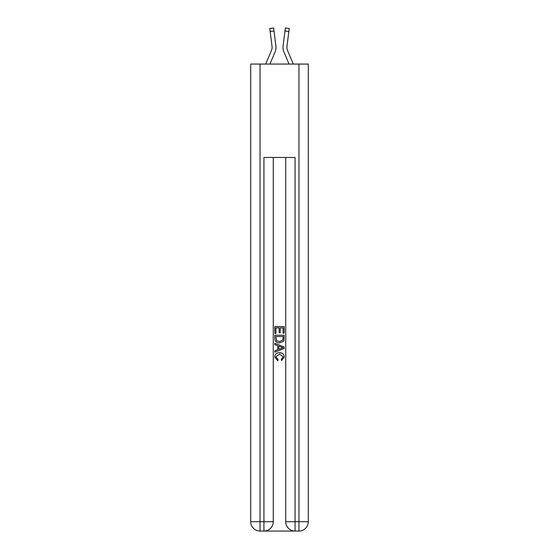<?xml version="1.0" encoding="UTF-8"?>
<svg xmlns="http://www.w3.org/2000/svg" width="559" height="559" viewBox="0 0 559 559"><rect width="100%" height="100%" fill="white"/><g stroke="black" fill="none" stroke-linecap="round" stroke-linejoin="round"><path stroke-width="0.84" d="M269.92 64.061L275.063 51.98A11.676 11.676 -29.1 0 0 275.908 45.943L274.022 31.038L270.165 31.528L269.773 28.439L273.63 27.95L274.022 31.038M265.693 64.061L271.485 50.457A7.784 7.784 -29.4 0 0 272.107 47.424A7.784 7.784 -29.1 0 1 271.485 50.457A7.784 7.784 -29.1 0 0 272.107 47.424A7.784 7.784 -29.1 0 1 271.485 50.457A7.784 7.784 -29.1 0 0 272.107 47.424A7.784 7.784 -29.1 0 1 271.485 50.457A7.784 7.784 -29.1 0 0 272.107 47.424A7.784 7.784 -29.1 0 1 271.485 50.457A7.784 7.784 -29.1 0 0 272.107 47.424A7.784 7.784 -29.1 0 1 271.485 50.457A7.784 7.784 -29.1 0 0 272.107 47.424A7.784 7.784 -29.1 0 1 271.485 50.457A7.784 7.784 -29.1 0 0 272.107 47.424A7.784 7.784 -29.1 0 1 271.485 50.457A7.784 7.784 -29.1 0 0 272.107 47.424A7.784 7.784 -29.1 0 1 271.485 50.457A7.784 7.784 -29.1 0 0 272.107 47.424A7.784 7.784 -29.1 0 1 271.485 50.457A7.784 7.784 -29.1 0 0 272.107 47.424A7.784 7.784 -29.1 0 1 271.485 50.457A7.784 7.784 -29.1 0 0 272.107 47.424A7.784 7.784 -29.1 0 1 271.485 50.457A7.784 7.784 -29.1 0 0 272.107 47.424A7.784 7.784 -29.1 0 1 271.485 50.457A7.784 7.784 -29.1 0 0 272.107 47.424A7.784 7.784 -29.1 0 1 271.485 50.457A7.784 7.784 -29.1 0 0 272.107 47.424A7.784 7.784 -29.1 0 1 271.485 50.457A7.784 7.784 -29.1 0 0 272.107 47.424A7.784 7.784 -29.1 0 1 271.485 50.457A7.784 7.784 -29.1 0 0 272.107 47.424A7.784 7.784 -29.1 0 1 271.485 50.457A7.784 7.784 -29.1 0 0 272.107 47.424A7.784 7.784 -29.1 0 1 271.485 50.457A7.784 7.784 -29.1 0 0 272.107 47.424A7.784 7.784 -29.1 0 1 271.485 50.457A7.784 7.784 -29.1 0 0 272.107 47.424A7.784 7.784 -29.1 0 1 271.485 50.457A7.784 7.784 -29.1 0 0 272.107 47.424A7.784 7.784 -29.1 0 1 271.485 50.457A7.784 7.784 -29.1 0 0 272.107 47.424A7.784 7.784 -29.1 0 1 271.485 50.457A7.784 7.784 -29.1 0 0 272.107 47.424A7.784 7.784 -29.1 0 1 271.485 50.457A7.784 7.784 -29.1 0 0 272.107 47.424A7.784 7.784 -29.1 0 1 271.485 50.457A7.784 7.784 -29.1 0 0 272.107 47.424A7.784 7.784 -29.1 0 1 271.485 50.457A7.784 7.784 -29.1 0 0 272.107 47.424A7.784 7.784 -29.1 0 1 271.485 50.457A7.784 7.784 -29.1 0 0 272.107 47.424A7.784 7.784 -29.1 0 1 271.485 50.457A7.784 7.784 -29.1 0 0 272.107 47.424A7.784 7.784 -29.1 0 1 271.485 50.457A7.784 7.784 -29.1 0 0 272.107 47.424A7.784 7.784 -29.1 0 1 271.485 50.457A7.784 7.784 -29.1 0 0 272.107 47.424A7.784 7.784 -29.1 0 1 271.485 50.457A7.784 7.784 -29.1 0 0 272.044 46.432L270.165 31.528M275.985 47.976L275.999 47.403L275.985 47.976M275.846 45.475L275.908 45.943M293.307 64.061L287.515 50.457A7.784 7.784 29.4 0 1 286.893 47.424A7.784 7.784 29.1 0 0 287.515 50.457A7.784 7.784 29.1 0 1 286.893 47.424A7.784 7.784 29.1 0 0 287.515 50.457A7.784 7.784 29.1 0 1 286.893 47.424A7.784 7.784 29.1 0 0 287.515 50.457A7.784 7.784 29.1 0 1 286.893 47.424A7.784 7.784 29.1 0 0 287.515 50.457A7.784 7.784 29.1 0 1 286.893 47.424A7.784 7.784 29.1 0 0 287.515 50.457A7.784 7.784 29.1 0 1 286.893 47.424A7.784 7.784 29.1 0 0 287.515 50.457A7.784 7.784 29.1 0 1 286.893 47.424A7.784 7.784 29.1 0 0 287.515 50.457A7.784 7.784 29.1 0 1 286.893 47.424A7.784 7.784 29.1 0 0 287.515 50.457A7.784 7.784 29.1 0 1 286.893 47.424A7.784 7.784 29.1 0 0 287.515 50.457A7.784 7.784 29.1 0 1 286.893 47.424A7.784 7.784 29.1 0 0 287.515 50.457A7.784 7.784 29.1 0 1 286.893 47.424A7.784 7.784 29.1 0 0 287.515 50.457A7.784 7.784 29.1 0 1 286.893 47.424A7.784 7.784 29.1 0 0 287.515 50.457A7.784 7.784 29.1 0 1 286.893 47.424A7.784 7.784 29.1 0 0 287.515 50.457A7.784 7.784 29.1 0 1 286.893 47.424A7.784 7.784 29.1 0 0 287.515 50.457A7.784 7.784 29.1 0 1 286.893 47.424A7.784 7.784 29.1 0 0 287.515 50.457A7.784 7.784 29.1 0 1 286.893 47.424A7.784 7.784 29.1 0 0 287.515 50.457A7.784 7.784 29.1 0 1 286.893 47.424A7.784 7.784 29.1 0 0 287.515 50.457A7.784 7.784 29.1 0 1 286.893 47.424A7.784 7.784 29.1 0 0 287.515 50.457A7.784 7.784 29.1 0 1 286.893 47.424A7.784 7.784 29.1 0 0 287.515 50.457A7.784 7.784 29.1 0 1 286.893 47.424A7.784 7.784 29.1 0 0 287.515 50.457A7.784 7.784 29.1 0 1 286.893 47.424A7.784 7.784 29.1 0 0 287.515 50.457A7.784 7.784 29.1 0 1 286.893 47.424A7.784 7.784 29.1 0 0 287.515 50.457A7.784 7.784 29.1 0 1 286.893 47.424A7.784 7.784 29.1 0 0 287.515 50.457A7.784 7.784 29.1 0 1 286.893 47.424A7.784 7.784 29.1 0 0 287.515 50.457A7.784 7.784 29.1 0 1 286.893 47.424A7.784 7.784 29.1 0 0 287.515 50.457A7.784 7.784 29.1 0 1 286.893 47.424A7.784 7.784 29.1 0 0 287.515 50.457A7.784 7.784 29.1 0 1 286.893 47.424A7.784 7.784 29.1 0 0 287.515 50.457A7.784 7.784 29.1 0 1 286.893 47.424A7.784 7.784 29.1 0 0 287.515 50.457A7.784 7.784 29.1 0 1 286.893 47.424A7.784 7.784 29.1 0 0 287.515 50.457A7.784 7.784 29.1 0 1 286.956 46.432L288.835 31.528L284.978 31.038L285.369 27.95L289.227 28.439L285.369 27.95L289.227 28.439L285.369 27.95L289.227 28.439L285.369 27.95L289.227 28.439L285.369 27.95L289.227 28.439L285.369 27.95L289.227 28.439L285.369 27.95L289.227 28.439L285.369 27.95L289.227 28.439L285.369 27.95L289.227 28.439L285.369 27.95L289.227 28.439L285.369 27.95L289.227 28.439L285.369 27.95L289.227 28.439L285.369 27.95L289.227 28.439L285.369 27.95L289.227 28.439L285.369 27.95L289.227 28.439L285.369 27.95L289.227 28.439L285.369 27.95L289.227 28.439L285.369 27.95L289.227 28.439L285.369 27.95L289.227 28.439L285.369 27.95L289.227 28.439L285.369 27.95L289.227 28.439L285.369 27.95L289.227 28.439L285.369 27.95L289.227 28.439L285.369 27.95L289.227 28.439L285.369 27.95L289.227 28.439L285.369 27.95L289.227 28.439L285.369 27.95L289.227 28.439L285.369 27.95L289.227 28.439L285.369 27.95L289.227 28.439L285.369 27.95L289.227 28.439L285.369 27.95L289.227 28.439L285.369 27.95L289.227 28.439L285.369 27.95L289.227 28.439L285.369 27.95L289.227 28.439L285.369 27.95L289.227 28.439L285.369 27.95L289.227 28.439L285.369 27.95L289.227 28.439L285.369 27.95L289.227 28.439L285.369 27.95L289.227 28.439L285.369 27.95L289.227 28.439L285.369 27.95L289.227 28.439L285.369 27.95L289.227 28.439L285.369 27.95L289.227 28.439L285.369 27.95L289.227 28.439L285.369 27.95L289.227 28.439L285.369 27.95L289.227 28.439L285.369 27.95L289.227 28.439L288.835 31.528M289.08 64.061L283.937 51.98A11.676 11.676 29.1 0 1 283.092 45.943L284.978 31.038M286.9 47.788L286.956 46.432L286.9 47.788M264.638 531.05L294.362 531.05M260.04 64.061L260.04 521.708L250.705 521.708L250.705 64.061L308.295 64.061L308.295 521.708L298.96 521.708L298.96 64.061M295.068 531.05L295.068 521.708L285.726 521.708A9.342 9.342 0 0 0 295.068 531.05L298.96 531.05L298.96 521.708L295.068 521.708L295.068 157.463L263.932 157.463L263.932 521.708L260.04 521.708L260.04 531.05L263.932 531.05A9.342 9.342 0 0 0 273.274 521.708L263.932 521.708L263.932 531.05M273.274 157.463L273.274 521.708M285.726 521.708L285.726 157.463M298.96 531.05A9.342 9.342 0 0 0 308.295 521.708M250.705 521.708A9.342 9.342 0 0 0 260.04 531.05M274.832 333.416L274.832 326.596L284.168 326.596L284.168 333.178L283.092 333.178L283.092 327.909L280.22 327.909L280.22 332.822L279.144 332.822L279.144 327.909L275.908 327.909L275.908 333.416L274.832 333.416M274.832 338.558L274.832 335.218L284.168 335.218L284.035 340.061L283.364 341.416L279.549 342.877C276.565 342.891 274.993 341.451 274.832 338.558M275.908 336.532L276.565 340.662L279.57 341.563L282.903 339.97L283.092 336.532L275.908 336.532M274.832 344.672L274.832 343.275L284.168 346.985L284.168 348.474L274.832 352.177L274.832 350.779L277.704 349.717L277.704 345.735L274.832 344.672M281.366 347.09L278.78 346.133L278.78 349.319L283.092 347.726L281.366 347.09M275.79 356.901L278.123 359.521L277.823 360.841L274.714 357.026C274.965 354.154 276.579 352.715 279.57 352.694C282.442 352.757 284.014 354.189 284.286 356.998L281.575 360.597L281.296 359.283L283.21 356.935L279.577 354.015L275.79 356.901M272.1 47.788L272.044 46.432L272.1 47.788M283.015 47.976L283.001 47.403M283.092 45.943L283.154 45.475M289.227 28.439L285.369 27.95M269.773 28.439L273.63 27.95"/></g></svg>
